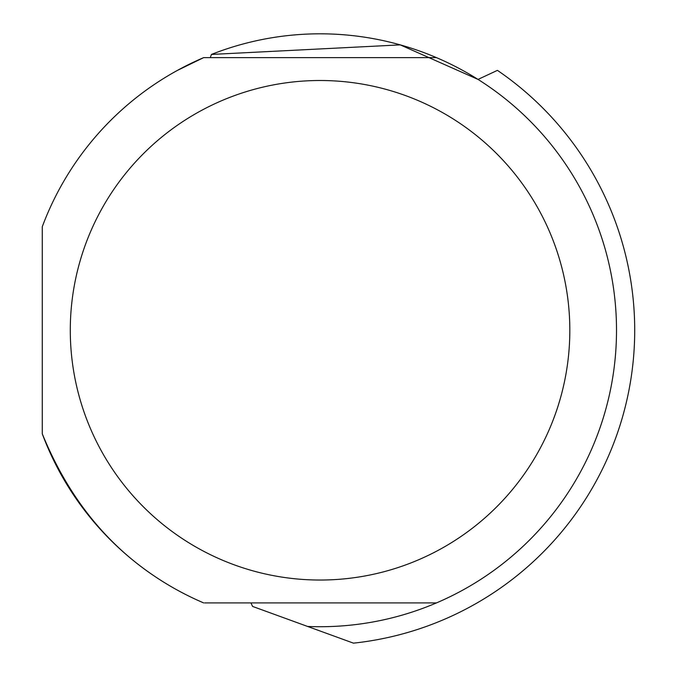 <?xml version="1.0" encoding="UTF-8"?>
<svg xmlns="http://www.w3.org/2000/svg" width="677" height="677" viewBox="0 0 677 677"><rect width="100%" height="100%" fill="white"/><g stroke="black" fill="none" stroke-linecap="round" stroke-linejoin="round"><path stroke-width="1.02" d="M42.71 225.585L42.279 226.719A296.45 296.45 0 0 1 203.659 57.63L210.268 57.63L211.427 54.439L400.251 44.877L478.021 79.412L497.426 70.366A314.661 314.661 0 0 1 353.479 643.15L252.572 606.423L250.939 602.911M211.427 54.439A296.45 296.45 0 0 1 616.51 330.274A296.45 296.45 0 0 1 307.637 626.462M436.462 602.911L204.615 602.911M157.149 577.946L161.041 580.46M165.129 583.015L169.191 585.461M175.732 589.218L180.793 591.977M185.828 594.592L190.838 597.08M197.176 600.059L203.659 602.911A296.45 296.45 0 0 1 42.279 433.822C67.201 494.819 104.123 541.947 153.053 575.205M436.462 57.63L203.659 57.63L177.408 70.4M70.29 330.274A249.762 249.762 0 0 1 320.06 80.504A249.762 249.762 0 0 1 569.822 330.274A249.762 249.762 0 0 1 320.06 580.037A249.762 249.762 0 0 1 70.29 330.274M42.279 433.822L42.279 226.719"/></g></svg>
